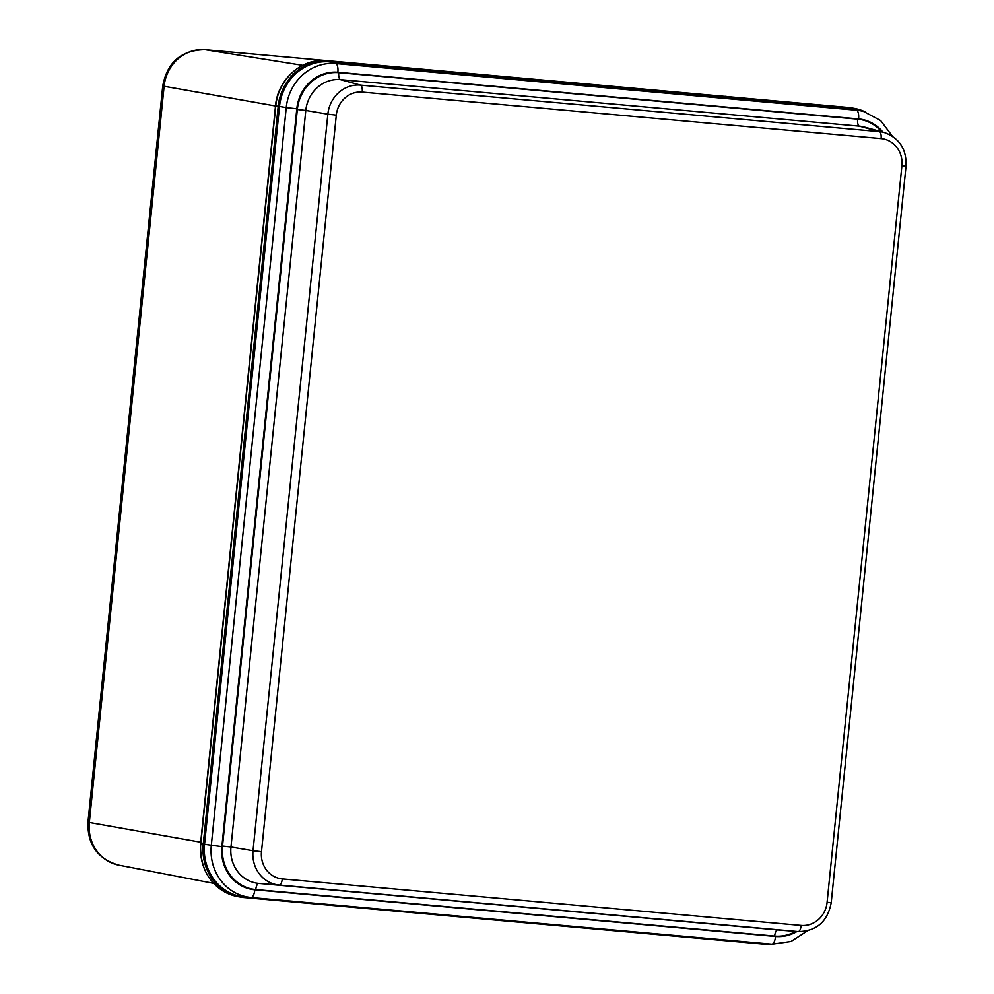 <?xml version="1.0" encoding="UTF-8"?>
<svg xmlns="http://www.w3.org/2000/svg" width="994" height="994" viewBox="0 0 994 994"><rect width="100%" height="100%" fill="white"/><g stroke="black" fill="none" stroke-linecap="round" stroke-linejoin="round"><path stroke-width="1.49" d="M892.376 136.19L880.659 120.585L863.749 111.539L857.685 109.874A48.892 45.326 -80 0 0 850.33 108.545L329.61 61.876A48.892 45.326 100 0 0 279.5 106.445L204.553 844.304A48.892 45.326 100 0 0 244.785 896.973L765.504 943.641A48.892 45.326 -80 0 0 765.865 943.679A48.892 45.326 -80 0 0 766.237 943.704M773.568 944.275A49.551 45.948 -80 0 1 765.653 944.3L244.027 897.545A49.551 45.948 100 0 1 240.449 897.073A49.551 45.948 100 0 1 203.248 844.167L278.196 106.308A49.551 45.948 100 0 1 328.977 61.131L850.615 107.886A49.551 45.948 -80 0 1 854.194 108.358A49.551 45.948 -80 0 1 865.637 112.098M796.964 931.49A40.046 37.138 -80 0 1 775.544 936.46L254.824 889.792A40.046 37.138 100 0 1 221.861 846.639L296.808 108.793L286.247 107.588A48.308 44.792 -80 0 1 335.761 63.554L856.48 110.222A8.263 3.081 95.1 0 1 858.58 118.945L337.861 72.276A8.263 3.081 95.1 0 0 335.761 63.554L329.61 61.876M850.33 108.545L856.48 110.222A48.308 44.792 100 0 1 863.749 111.539M296.808 108.793A40.046 37.138 -80 0 1 337.861 72.276M882.92 132.14A40.046 37.138 100 0 0 858.58 118.945M795.709 931.378A40.406 37.461 -80 0 1 774.661 936.075L255.769 889.568A40.406 37.461 100 0 1 222.519 846.043L297.33 109.502A40.406 37.461 100 0 1 338.755 72.661L857.636 119.168A40.406 37.461 -80 0 1 881.616 131.78M222.519 846.043L230.968 847L305.792 110.458L327.846 114.186A31.883 29.559 -80 0 1 360.524 85.124A6.61 2.473 -84.9 0 1 362.201 92.094L881.094 138.601A6.61 2.473 -84.9 0 0 879.404 131.63A31.883 29.559 100 0 1 884.2 132.488L864.407 127.07A33.808 31.348 100 0 0 859.325 126.151L340.433 79.644L360.524 85.124L879.404 131.63L859.325 126.151A6.61 2.473 -84.9 0 1 857.636 119.168M338.755 72.661A6.61 2.473 -84.9 0 0 340.433 79.644A33.808 31.348 -80 0 0 305.792 110.458L297.33 109.502M881.094 138.601A25.285 23.446 -80 0 1 901.893 165.836L827.083 902.378A25.285 23.446 100 0 1 801.176 925.426L282.284 878.92A25.285 23.446 -80 0 1 261.484 851.684L253.023 850.727L327.846 114.186L336.295 115.142L261.484 851.684M362.201 92.094A25.285 23.446 100 0 0 336.295 115.142M801.176 925.426A6.61 2.473 95.1 0 1 798.157 931.577L777.681 929.924A6.61 2.473 -84.9 0 0 774.661 936.075M282.284 878.92A6.61 2.473 95.1 0 1 279.264 885.07L798.157 931.577A31.883 29.559 100 0 0 798.393 931.602L777.929 929.949A33.808 31.348 -80 0 1 777.681 929.924L258.788 883.417A6.61 2.473 -84.9 0 0 255.769 889.568M279.264 885.07L258.788 883.417A33.808 31.348 100 0 1 230.968 847L253.023 850.727A31.883 29.559 -80 0 0 279.264 885.07M884.2 132.488C899.371 138.004 906.64 149.199 906.031 166.085L901.893 165.836M827.083 902.378L831.22 902.614L906.031 166.085M775.544 936.46A8.263 3.081 95.1 0 1 771.766 944.151L244.785 896.973M254.824 889.792A8.263 3.081 95.1 0 1 251.047 897.483A48.308 44.792 100 0 1 211.3 845.447L286.247 107.588L279.5 106.445M765.865 943.679L772.127 944.188A48.308 44.792 -80 0 1 771.766 944.151L765.504 943.641M204.553 844.304L221.861 846.639M328.977 61.131L848.18 107.464A3.305 1.23 -84.9 0 0 848.143 107.451A3.305 1.23 -84.9 0 0 848.106 107.451L851.759 107.936A49.551 45.948 100 0 0 848.18 107.464L850.615 107.886M848.143 107.451L326.504 60.709C301.89 57.838 277.55 79.52 275.524 105.824L275.748 105.886A49.551 45.948 -80 0 1 326.541 60.709A3.305 1.23 -84.9 0 0 326.504 60.709A3.305 1.23 -84.9 0 0 326.467 60.696M203.248 844.167L200.577 843.67L275.524 105.824M240.449 897.073L238.013 896.638A49.551 45.948 -80 0 1 200.8 843.732L275.748 105.886L278.196 106.308M726.813 96.58L205.199 49.725L302.661 65.331M200.726 842.204L89.336 822.473A40.083 37.163 -80 0 0 118.907 865.178C97.673 859.027 87.36 844.676 87.969 822.125L162.743 85.906C167.253 62.162 181.343 50.098 205 49.7A19.818 7.405 95.1 0 1 205.199 49.725A40.083 37.163 -80 0 0 164.109 86.267L275.5 105.998M724.924 96.306A19.818 7.405 95.1 0 1 725.111 96.319A19.818 7.405 95.1 0 1 725.309 96.343A40.083 37.163 100 0 1 727.67 96.642L728.006 96.691M162.743 85.906L164.109 86.267L89.336 822.473L87.969 822.125M798.393 931.602C816.695 931.154 827.642 921.488 831.22 902.614M772.127 944.188L791.013 941.48L807.314 930.918M851.759 107.936L854.194 108.358M238.013 896.638C212.393 889.63 199.918 871.974 200.577 843.67M205 49.7L727.67 96.642M118.907 865.178L213.561 883.331"/></g></svg>
